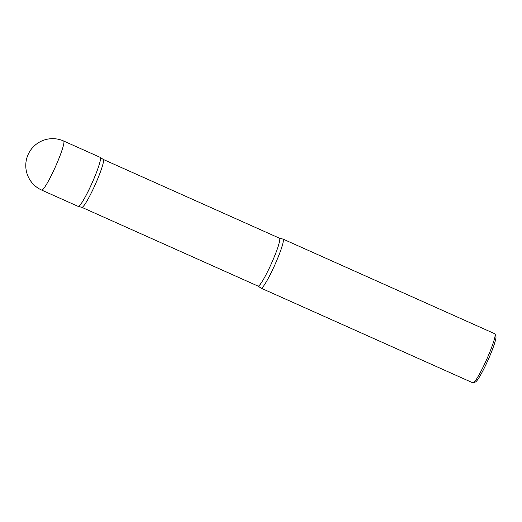 <?xml version="1.0" encoding="UTF-8"?>
<svg xmlns="http://www.w3.org/2000/svg" width="522" height="522" viewBox="0 0 522 522"><rect width="100%" height="100%" fill="white"/><g stroke="black" fill="none" stroke-linecap="round" stroke-linejoin="round"><path stroke-width="0.78" d="M63.619 141.005L100.191 157.35A26.876 3.041 114.1 0 1 90.952 185.434A26.876 3.041 114.1 0 1 78.248 206.425L41.682 190.08A26.876 3.041 114.1 0 0 54.379 169.089A26.876 3.041 114.1 0 0 63.828 141.227A26.876 3.041 114.1 0 0 63.619 141.005A26.876 26.876 0 0 0 28.501 177.343A26.876 26.876 0 0 0 41.682 190.08M473.271 382.828A26.876 3.041 -65.9 0 0 485.584 361.857A26.876 3.041 -65.9 0 0 495.065 334.073L495.9 336.305A25.173 2.851 -65.9 0 1 487.019 362.32A25.173 2.851 -65.9 0 1 475.49 381.96L473.271 382.828A26.876 3.041 -65.9 0 1 472.88 382.848L261.104 288.17A26.876 3.041 -65.9 0 1 260.993 288.098L258.064 286.108L81.81 207.319L78.404 206.458A26.863 3.041 -65.9 0 0 78.404 206.458A26.863 3.041 -65.9 0 0 90.978 185.447A26.863 3.041 -65.9 0 0 100.315 157.448A26.863 3.041 -65.9 0 0 100.302 157.435M261.104 288.17A26.876 3.041 -65.9 0 0 273.802 267.179A26.876 3.041 -65.9 0 0 283.041 239.096A26.876 3.041 -65.9 0 0 282.917 239.069L279.479 238.208L103.225 159.412L100.315 157.448M495.065 334.073A26.876 3.041 -65.9 0 0 494.817 333.773L283.041 239.096M81.81 207.319A26.237 2.969 -65.9 0 0 94.214 186.83A26.237 2.969 -65.9 0 0 103.225 159.412M258.064 286.108A26.237 2.969 -65.9 0 0 270.461 265.62A26.237 2.969 -65.9 0 0 279.479 238.208"/></g></svg>
